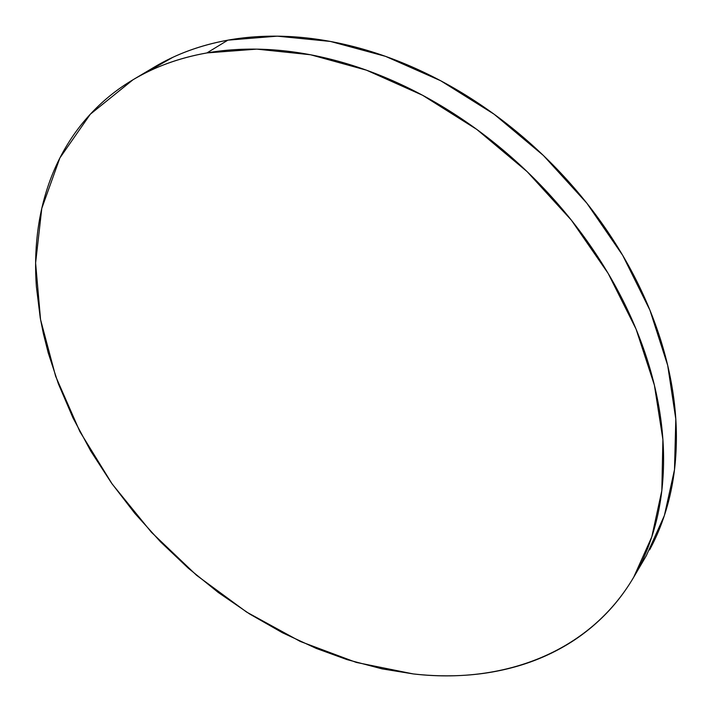 <?xml version="1.0" encoding="UTF-8"?>
<svg xmlns="http://www.w3.org/2000/svg" width="712" height="712" viewBox="0 0 712 712"><rect width="100%" height="100%" fill="white"/><g stroke="black" fill="none" stroke-linecap="round" stroke-linejoin="round"><path stroke-width="1.07" d="M633.974 576.764L646.291 555.752L664.367 515.577L674.504 469.689L675.813 419.154L667.696 365.407L649.931 310.174L622.733 255.403L586.822 203.16L543.398 155.474L494.075 114.187L440.755 80.785L385.512 56.346L330.386 41.438L277.288 36.161L227.867 40.157L206.916 52.928L256.818 49.128L310.557 54.762L366.457 70.176L422.59 95.275L476.835 129.451L527.111 171.628L571.433 220.239L608.164 273.426L636.065 329.086L654.381 385.13L662.899 439.553L661.831 490.604L651.8 536.857L633.707 577.227C588.699 653.803 501.479 684.294 413.263 673.926L356.303 662.427L300.259 641.45L246.592 612.062L196.592 575.314L151.407 532.264L112.149 483.982L79.877 431.597L55.661 376.337L40.557 319.599L35.609 262.986L41.786 208.394L59.87 157.975L90.317 114.214L133.028 79.744C154.62 66.839 179.255 57.903 206.916 52.928L227.867 40.157C200.437 45.212 175.953 54.165 154.433 67.017L134.087 79.112M206.916 52.928C186.936 56.462 168.495 62.149 151.594 69.981C134.719 77.822 119.616 87.451 106.293 98.861C92.996 110.28 81.577 123.087 72.046 137.282C62.531 151.478 54.913 166.679 49.172 182.877C43.45 199.075 39.552 215.914 37.478 233.394C35.404 250.873 35.048 268.664 36.392 286.785L40.246 317.881L43.334 333.456L48.238 352.938L58.366 383.777L72.998 417.926L90.771 451.088L111.428 482.959L134.773 513.316L160.503 541.832L188.386 568.283L218.21 592.437L249.627 613.984L282.433 632.746L316.333 648.454L347.055 659.624L382.086 668.871L413.263 673.926C431.472 675.991 449.414 676.391 467.108 675.118C484.801 673.837 501.933 670.757 518.487 665.889C535.059 661.012 550.705 654.257 565.435 645.633C580.164 636.991 593.594 626.462 605.725 614.056C617.856 601.622 628.287 587.382 637.026 571.336C645.748 555.262 652.406 537.596 656.998 518.327C661.564 499.023 663.762 478.473 663.575 456.668C663.37 434.836 660.602 412.248 655.271 388.903C649.914 365.541 641.975 342.036 631.473 318.397C620.926 294.75 608.004 271.655 592.704 249.111C577.37 226.585 560.059 205.296 540.773 185.254C521.46 165.237 500.741 147.072 478.624 130.759C456.499 114.481 433.644 100.499 410.076 88.813C386.5 77.172 362.915 68.067 339.304 61.508C315.719 54.984 292.748 51.033 270.409 49.662C248.088 48.318 226.923 49.413 206.916 52.928M649.602 549.878C658.297 533.866 664.963 516.298 669.591 497.172C674.202 478.019 676.471 457.656 676.4 436.082C676.302 414.491 673.694 392.17 668.559 369.136C663.388 346.085 655.69 322.919 645.464 299.645C635.193 276.363 622.582 253.65 607.621 231.507C592.633 209.373 575.688 188.484 556.784 168.842C537.863 149.217 517.544 131.426 495.828 115.469C474.094 99.538 451.639 85.885 428.446 74.493C405.262 63.137 382.024 54.29 358.75 47.944C335.486 41.625 312.808 37.852 290.719 36.615C268.655 35.404 247.705 36.588 227.867 40.157C208.055 43.752 189.739 49.457 172.918 57.28L143.913 73.719"/></g></svg>
